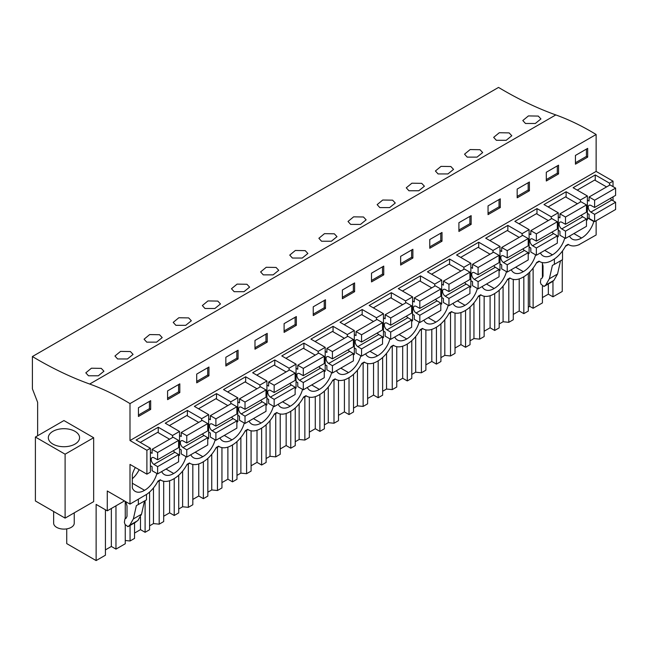 <?xml version="1.0" encoding="UTF-8"?>
<svg xmlns="http://www.w3.org/2000/svg" width="648" height="648" viewBox="0 0 648 648"><rect width="100%" height="100%" fill="white"/><g stroke="black" fill="none" stroke-linecap="round" stroke-linejoin="round"><path stroke-width="0.97" d="M89.683 384.037A395.523 228.355 -120 0 1 32.4 356.538L498.531 87.423A395.523 228.355 -120 0 0 555.806 114.923L89.683 384.037A266.215 153.698 -120 0 1 129.997 403.607L596.128 134.492A266.215 153.698 -120 0 0 555.806 114.923M613.024 186.616L613.024 181.165L596.128 171.412L596.128 134.492M613.024 200.694L613.024 196.854M578.899 244.75L596.128 234.989L596.128 220.741M562.253 259.824L562.253 291.462L552.963 296.825L548.346 294.16L542.417 297.586M32.4 356.538L32.4 388.832L37.641 402.343L37.641 435.748M115.968 505.821L115.968 549.123L125.258 543.761L125.258 524.977M115.968 549.123L111.351 546.458L105.422 549.885M66.728 528.89L66.728 543.607L96.123 560.577L105.422 555.215L105.422 509.765M528.314 307.176L529.756 306.342L533.118 308.278L542.417 302.916L542.417 286.23M523.827 276.728L523.827 313.648L528.314 311.056L528.314 273.391M523.827 313.648L519.21 310.983L513.281 314.41M499.179 323.992L503.075 321.74L508.793 322.323L513.281 319.739L513.281 279.41M494.691 293.552L494.691 330.464L499.179 327.88L499.179 290.207M494.691 330.464L490.082 327.799L484.145 331.225M470.043 340.816L473.947 338.564L479.658 339.147L484.145 336.555L484.145 296.233M465.564 310.368L465.564 347.288L470.043 344.696L470.043 307.031M465.564 347.288L460.947 344.623L455.018 348.049M440.915 357.631L444.812 355.388L450.53 355.963L455.018 353.379L455.018 313.049M436.428 327.191L436.428 364.103L440.915 361.519L440.915 323.846M436.428 364.103L431.811 361.446L425.882 364.865M411.78 374.455L415.676 372.203L421.394 372.786L425.882 370.194L425.882 329.873M407.292 344.007L407.292 380.927L411.78 378.335L411.78 340.67M407.292 380.927L402.683 378.262L396.746 381.688M382.644 391.271L386.548 389.027L392.259 389.602L396.746 387.018L396.746 346.688M378.165 360.831L378.165 397.742L382.644 395.159L382.644 357.485M378.165 397.742L373.548 395.086L367.619 398.504M353.516 408.094L357.413 405.842L363.131 406.426L367.619 403.834L367.619 363.512M349.029 377.646L349.029 414.566L353.516 411.974L353.516 374.309M349.029 414.566L344.412 411.901L338.483 415.328M324.381 424.91L328.277 422.666L333.995 423.241L338.483 420.657L338.483 380.327M319.893 394.47L319.893 431.382L324.381 428.798L324.381 391.125M319.893 431.382L315.284 428.725L309.347 432.143M295.245 441.734L299.149 439.482L304.86 440.065L309.347 437.473L309.347 397.151M290.766 411.286L290.766 448.205L295.245 445.613L295.245 407.948M290.766 448.205L286.149 445.541L280.219 448.967M266.117 458.549L270.014 456.305L275.732 456.88L280.219 454.297L280.219 413.967M261.63 428.109L261.63 465.029L266.117 462.437L266.117 424.764M261.63 465.029L257.013 462.364L251.084 465.782M236.982 475.373L240.878 473.121L246.596 473.704L251.084 471.112L251.084 430.79M232.494 444.925L232.494 481.845L236.982 479.253L236.982 441.588M232.494 481.845L227.885 479.18L221.948 482.606M207.846 492.197L211.75 489.945L217.461 490.52L221.948 487.936L221.948 447.606M203.367 461.749L203.367 498.668L207.846 496.076L207.846 458.403M203.367 498.668L198.75 496.004L192.821 499.43M178.718 509.012L182.614 506.76L188.333 507.344L192.821 504.752L192.821 464.43M174.231 478.564L174.231 515.484L178.718 512.892L178.718 475.227M174.231 515.484L169.614 512.819L163.685 516.245M149.583 525.836L153.479 523.584L159.197 524.167L163.685 521.575L163.685 481.245M145.095 500.661L145.095 532.308L149.583 529.716L149.583 492.043M145.095 532.308L140.486 529.643L134.549 533.069M125.258 540.497L130.062 540.983L134.549 538.391L134.549 522.863M542.417 277.83L542.417 263.598M552.963 281.111L552.963 296.825M533.118 268.094L533.118 308.278M124.465 500.912L107.268 510.835L107.268 490.99L129.997 504.104L129.997 464.414L146.894 474.166L146.894 450.279L129.997 440.527L129.997 403.607M96.123 560.577L96.123 504.403L107.268 510.835M568.49 244.555L565.477 246.289M539.355 261.371L536.341 263.112M510.227 278.195L507.214 279.936M481.091 295.01L478.078 296.752M451.956 311.834L448.943 313.575M422.828 328.649L419.815 330.391M393.692 345.473L390.679 347.215M364.557 362.289L361.544 364.03M335.429 379.112L332.416 380.854M306.293 395.928L303.28 397.67M277.158 412.752L274.144 414.493M248.03 429.567L245.017 431.309M218.894 446.391L215.881 448.133M189.759 463.207L186.746 464.948M160.631 480.03L157.618 481.772M160.242 479.812L161.044 480.273A24.721 14.272 120 0 1 160.291 479.779L157.966 481.124A24.721 14.272 120 0 1 147.064 494.092L129.997 504.104M161.044 480.273A24.721 14.272 120 0 0 173.405 479.042L173.988 478.71A24.721 14.272 120 0 0 187.094 464.308L189.427 462.964A24.721 14.272 120 0 0 190.18 463.45A24.721 14.272 120 0 0 202.541 462.226L203.116 461.886A24.721 14.272 120 0 0 216.23 447.485L218.562 446.14A24.721 14.272 120 0 0 219.308 446.634A24.721 14.272 120 0 0 231.668 445.403L232.251 445.071A24.721 14.272 120 0 0 245.365 430.669L247.69 429.324A24.721 14.272 120 0 0 248.443 429.81A24.721 14.272 120 0 0 260.804 428.587L261.387 428.247A24.721 14.272 120 0 0 274.493 413.845L276.826 412.501A24.721 14.272 120 0 0 277.579 412.995A24.721 14.272 120 0 0 289.94 411.764L290.523 411.431A24.721 14.272 120 0 0 303.629 397.03L305.961 395.685A24.721 14.272 120 0 0 306.707 396.171A24.721 14.272 120 0 0 319.067 394.948L319.65 394.608A24.721 14.272 120 0 0 332.764 380.206L335.089 378.861A24.721 14.272 120 0 0 335.842 379.347A24.721 14.272 120 0 0 348.203 378.124L348.786 377.792A24.721 14.272 120 0 0 361.892 363.39L364.225 362.046A24.721 14.272 120 0 0 364.978 362.532A24.721 14.272 120 0 0 377.339 361.309L377.922 360.968A24.721 14.272 120 0 0 391.028 346.567L393.36 345.222A24.721 14.272 120 0 0 394.106 345.708A24.721 14.272 120 0 0 406.466 344.485L407.049 344.153A24.721 14.272 120 0 0 420.163 329.751L422.488 328.406A24.721 14.272 120 0 0 423.241 328.892A24.721 14.272 120 0 0 435.602 327.669L436.185 327.329A24.721 14.272 120 0 0 449.291 312.927L451.624 311.583A24.721 14.272 120 0 0 452.377 312.069A24.721 14.272 120 0 0 464.738 310.846L465.321 310.514A24.721 14.272 120 0 0 478.427 296.112L480.759 294.767A24.721 14.272 120 0 0 481.505 295.253A24.721 14.272 120 0 0 493.865 294.03L494.448 293.69A24.721 14.272 120 0 0 507.562 279.288L509.887 277.943A24.721 14.272 120 0 0 510.64 278.429A24.721 14.272 120 0 0 523.001 277.206L523.584 276.874A24.721 14.272 120 0 0 536.69 262.472L539.023 261.12A24.721 14.272 120 0 0 539.776 261.614A24.721 14.272 120 0 0 552.137 260.391L552.72 260.05A24.721 14.272 120 0 0 565.826 245.649L568.158 244.304A24.721 14.272 120 0 0 568.904 244.79A24.721 14.272 120 0 0 579.061 244.685L579.061 244.847M569.527 236.099A18.128 10.465 120 0 0 572.2 239.088A18.128 10.465 120 0 0 581.556 238.01A18.128 10.465 120 0 0 593.795 221.527L587.388 217.825M336.458 370.656A18.128 10.465 120 0 0 339.139 373.645A18.128 10.465 120 0 0 348.494 372.576A18.128 10.465 120 0 0 360.823 355.744M511.256 269.738A18.128 10.465 120 0 0 513.937 272.727A18.128 10.465 120 0 0 523.292 271.65A18.128 10.465 120 0 0 535.621 254.826M482.128 286.562A18.128 10.465 120 0 0 484.801 289.543A18.128 10.465 120 0 0 494.157 288.473A18.128 10.465 120 0 0 506.485 271.642M452.993 303.377A18.128 10.465 120 0 0 455.674 306.366A18.128 10.465 120 0 0 465.029 305.297A18.128 10.465 120 0 0 477.357 288.465M365.594 353.84A18.128 10.465 120 0 0 368.275 356.821A18.128 10.465 120 0 0 377.63 355.752A18.128 10.465 120 0 0 389.958 338.92M394.729 337.017A18.128 10.465 120 0 0 397.402 340.006A18.128 10.465 120 0 0 406.758 338.936A18.128 10.465 120 0 0 419.086 322.105M423.857 320.201A18.128 10.465 120 0 0 426.538 323.182A18.128 10.465 120 0 0 435.893 322.113A18.128 10.465 120 0 0 448.222 305.281M249.059 421.119A18.128 10.465 120 0 0 251.74 424.1A18.128 10.465 120 0 0 261.095 423.031A18.128 10.465 120 0 0 273.424 406.199M278.195 404.295A18.128 10.465 120 0 0 280.876 407.284A18.128 10.465 120 0 0 290.231 406.215A18.128 10.465 120 0 0 302.559 389.383M307.33 387.48A18.128 10.465 120 0 0 310.003 390.461A18.128 10.465 120 0 0 319.359 389.391A18.128 10.465 120 0 0 331.687 372.56M161.66 471.582A18.128 10.465 120 0 0 164.341 474.563A18.128 10.465 120 0 0 173.696 473.494A18.128 10.465 120 0 0 186.025 456.662M219.931 437.935A18.128 10.465 120 0 0 222.604 440.924A18.128 10.465 120 0 0 231.96 439.854A18.128 10.465 120 0 0 244.288 423.023M540.392 252.923A18.128 10.465 120 0 0 543.073 255.903A18.128 10.465 120 0 0 552.428 254.834A18.128 10.465 120 0 0 564.756 238.002M190.796 454.758A18.128 10.465 120 0 0 193.477 457.739A18.128 10.465 120 0 0 202.832 456.67A18.128 10.465 120 0 0 215.16 439.838M135.351 467.508A18.128 10.465 120 0 0 132.33 474.514L132.33 487.952A18.128 10.465 120 0 0 135.205 491.378A18.128 10.465 120 0 0 144.561 490.309A18.128 10.465 120 0 0 156.889 473.477M146.894 450.279L150.393 448.262L150.393 472.149L146.894 474.166M580.389 202.038L580.389 200.005L587.388 195.971L587.388 219.85L586.464 220.385M551.262 218.862L551.262 216.821L558.252 212.787L558.252 236.674L557.337 237.2M522.126 235.678L522.126 233.644L529.116 229.611L529.116 253.49L528.201 254.024M492.99 252.501L492.99 250.46L499.989 246.426L499.989 270.313L499.065 270.84M463.863 269.317L463.863 267.284L470.853 263.25L470.853 287.129L469.938 287.663M434.727 286.141L434.727 284.099L441.717 280.066L441.717 303.953L440.802 304.479M405.591 302.956L405.591 300.923L412.59 296.889L412.59 320.768L411.666 321.303M376.464 319.78L376.464 317.747L383.454 313.705L383.454 337.592L382.539 338.118M347.328 336.596L347.328 334.562L354.318 330.529L354.318 354.407L353.403 354.942M318.192 353.419L318.192 351.386L325.191 347.344L325.191 371.231L324.267 371.758M289.065 370.235L289.065 368.202L296.055 364.168L296.055 388.047L295.14 388.581M259.929 387.059L259.929 385.025L266.919 380.984L266.919 404.87L266.004 405.397M230.793 403.874L230.793 401.841L237.792 397.807L237.792 421.686L236.868 422.221M201.666 420.698L201.666 418.665L208.656 414.623L208.656 438.51L207.741 439.036M172.53 437.513L172.53 435.48L179.52 431.447L179.52 455.325L178.605 455.86M613.024 181.165L609.525 183.182L595.253 174.944L573.107 187.726L587.388 195.971M609.525 185.223L609.525 183.182M596.128 171.412L129.997 440.527M150.393 448.262L136.112 440.024L158.258 427.243L172.53 435.48M179.52 431.447L165.248 423.201L187.385 410.419L201.666 418.665M208.656 414.623L194.376 406.385L216.521 393.603L230.793 401.841M237.792 397.807L223.511 389.561L245.657 376.78L259.929 385.025M266.919 380.984L252.647 372.746L274.784 359.964L289.065 368.202M296.055 364.168L281.783 355.922L303.92 343.14L318.192 351.386M325.191 347.344L310.91 339.106L333.056 326.325L347.328 334.562M354.318 330.529L340.046 322.283L362.183 309.501L376.464 317.747M383.454 313.705L369.182 305.467L391.319 292.677L405.591 300.923M412.59 296.889L398.309 288.644L420.455 275.862L434.727 284.099M441.717 280.066L427.445 271.828L449.582 259.038L463.863 267.284M470.853 263.25L456.581 255.004L478.718 242.222L492.99 250.46M499.989 246.426L485.708 238.189L507.854 225.399L522.126 233.644M529.116 229.611L514.844 221.365L536.981 208.583L551.262 216.821M558.252 212.787L543.98 204.549L566.117 191.759L580.389 200.005M575.44 155.431L575.44 164.179L587.679 157.116L587.679 148.368L575.44 155.431M296.347 325.312L284.108 332.375L284.108 323.627L296.347 316.564L296.347 325.312L295.107 324.599L295.107 317.277M313.243 306.812L325.482 299.749L325.482 308.489L313.243 315.56L313.243 306.812M238.075 358.952L225.844 366.015L225.844 357.267L238.075 350.204L238.075 358.952L236.836 358.239L236.836 350.916M254.98 340.451L267.211 333.388L267.211 342.128L254.98 349.199L254.98 340.451M500.28 207.571L500.28 198.823L488.041 205.894L488.041 214.634L500.28 207.571L499.041 206.858L499.041 199.543M458.906 222.709L458.906 231.458L471.145 224.394L471.145 215.646L458.906 222.709M558.544 173.931L558.544 165.183L546.305 172.255L546.305 180.995L558.544 173.931L557.304 173.219L557.304 165.904M529.408 190.755L529.408 182.007L517.177 189.07L517.177 197.818L529.408 190.755L528.169 190.034L528.169 182.72M371.507 273.173L371.507 281.912L383.746 274.849L383.746 266.109L371.507 273.173M354.61 291.673L354.61 282.925L342.379 289.988L342.379 298.736L354.61 291.673L353.371 290.96L353.371 283.638M429.778 239.533L429.778 248.273L442.009 241.21L442.009 232.47L429.778 239.533M412.881 258.034L412.881 249.286L400.642 256.349L400.642 265.097L412.881 258.034L411.642 257.313L411.642 249.998M179.812 392.591L167.581 399.654L167.581 390.906L179.812 383.843L179.812 392.591L178.573 391.878L178.573 384.564M196.709 374.09L208.948 367.027L208.948 375.767L196.709 382.838L196.709 374.09M150.676 409.415L150.676 400.666L138.445 407.73L138.445 416.478L150.676 409.415L149.437 408.694L149.437 401.379M525.479 123.484L535.321 123.484L540.934 118.924L538.261 116.073L528.42 115.919L522.806 120.536L525.479 123.484M205.011 308.505L202.346 305.556L207.951 300.931L217.801 301.085L220.474 303.944L214.853 308.505L205.011 308.505M175.883 325.32L173.21 322.38L178.824 317.755L188.665 317.909L191.338 320.76L185.725 325.328L175.883 325.32M379.809 207.579L377.144 204.638L382.749 200.013L392.599 200.167L395.272 203.027L389.651 207.587L379.809 207.579M438.08 173.939L447.922 173.948L453.535 169.387L450.862 166.528L441.021 166.374L435.407 170.999L438.08 173.939M408.945 190.763L418.786 190.763L424.4 186.203L421.726 183.352L411.885 183.198L406.272 187.815L408.945 190.763M496.344 140.3L493.671 137.36L499.284 132.735L509.125 132.889L511.799 135.748L506.185 140.308L496.344 140.3M467.208 157.124L477.05 157.124L482.671 152.564L479.998 149.712L470.148 149.558L464.543 154.175L467.208 157.124M292.41 258.042L302.252 258.05L307.873 253.481L305.2 250.63L295.35 250.476L289.745 255.101L292.41 258.042M321.546 241.226L331.387 241.226L337.001 236.666L334.328 233.806L324.486 233.653L318.873 238.278L321.546 241.226M350.681 224.402L360.523 224.411L366.136 219.842L363.463 216.991L353.622 216.837L348.008 221.462L350.681 224.402M263.282 274.865L273.124 274.865L278.737 270.305L276.064 267.446L266.223 267.292L260.609 271.917L263.282 274.865M117.612 358.96L127.454 358.968L133.075 354.399L130.402 351.548L120.552 351.394L114.947 356.019L117.612 358.96M146.748 342.144L156.589 342.144L162.203 337.584L159.53 334.724L149.688 334.571L144.075 339.196L146.748 342.144M234.147 291.681L243.988 291.689L249.601 287.121L246.929 284.269L237.087 284.116L231.474 288.741L234.147 291.681M88.484 375.783L85.811 372.835L91.425 368.218L101.266 368.364L103.939 371.223L98.326 375.783L88.484 375.783M548.346 283.962L548.346 294.16M554.372 259.006L554.372 264.368L562.529 259.662L562.529 250.906M552.38 265.453L554.315 264.335L552.38 265.453L549.374 278.745L557.531 274.031L560.52 260.82M557.531 274.031L553.894 280.365L551.958 281.864M549.374 278.745L545.738 285.079L544.012 286.448L541.088 284.318L540.383 282.172L540.967 278.705L542.174 278.008L543.024 276.121L543.024 265.899L542.125 262.529M581.556 238.01L573.885 233.58M595.253 180.395L595.253 174.944M587.679 157.116L586.44 156.395L586.44 149.081M586.44 156.395L575.44 162.745M552.169 281.742L544.012 286.448L552.072 281.807M529.756 272.006L529.756 306.342M65.108 518.116L93.66 501.633L93.66 437.716L63.941 420.56L35.397 437.044L35.397 500.961L65.108 518.116L65.108 454.199L35.397 437.044M125.258 501.374L125.258 518.708M93.66 437.716L65.108 454.199M78.926 440.251A15.609 9.015 0 0 0 79.558 437.716A15.609 9.015 0 0 0 66.169 428.79A15.609 9.015 0 0 0 48.965 435.181A15.609 9.015 0 0 0 48.333 437.716A15.609 9.015 0 0 0 61.722 446.634A15.609 9.015 0 0 0 78.926 440.251M111.351 508.478L111.351 546.458M125.842 501.706L127.008 506.08L127.008 516.31L126.149 518.197L124.943 518.894L124.367 522.353L125.072 524.507L127.996 526.638L129.713 525.261L133.358 518.935L136.364 505.643L138.291 504.525L136.364 505.643M135.942 522.053L127.891 526.711L137.87 520.555L141.515 514.22L144.504 501.009M146.505 494.578L146.505 499.851L138.291 504.525M138.348 504.557L138.348 499.284M144.561 490.309L132.33 483.246M139.15 469.695A18.128 10.465 -60 0 1 132.33 478.742M158.258 432.686L158.258 427.243M149.437 408.694L138.445 415.044M552.428 254.834L544.749 250.403M503.075 286.076L503.075 321.74M508.793 279.021L508.793 322.323M566.117 197.211L566.117 191.759M519.21 278.915L519.21 310.983M557.304 173.219L546.305 179.569M523.292 271.65L515.622 267.227M473.947 302.899L473.947 338.564M479.658 295.836L479.658 339.147M536.981 214.034L536.981 208.583M490.082 295.731L490.082 327.799M528.169 190.034L517.177 196.385M494.157 288.473L486.486 284.043M444.812 319.723L444.812 355.388M450.53 312.66L450.53 355.963M507.854 230.85L507.854 225.399M460.947 312.555L460.947 344.623M499.041 206.858L488.041 213.208M465.029 305.297L457.35 300.866M415.676 336.539L415.676 372.203M421.394 329.476L421.394 372.786M478.718 247.674L478.718 242.222M431.811 329.378L431.811 361.446M471.145 224.394L469.905 223.673L469.905 216.359M469.905 223.673L458.906 230.024M435.893 322.113L428.223 317.682M386.548 353.363L386.548 389.027M392.259 346.299L392.259 389.602M449.582 264.489L449.582 259.038M402.683 346.194L402.683 378.262M442.009 241.21L440.77 240.497L440.77 233.183M440.77 240.497L429.778 246.848M406.758 338.936L399.087 334.506M357.413 370.178L357.413 405.842M363.131 363.115L363.131 406.426M420.455 281.313L420.455 275.862M373.548 363.018L373.548 395.086M411.642 257.313L400.642 263.663M377.63 355.752L369.951 351.321M328.277 387.002L328.277 422.666M333.995 379.939L333.995 423.241M391.319 298.129L391.319 292.677M344.412 379.833L344.412 411.901M383.746 274.849L382.506 274.136L382.506 266.822M382.506 274.136L371.507 280.487M348.494 372.576L340.824 368.145M299.149 403.817L299.149 439.482M304.86 396.754L304.86 440.065M362.183 314.952L362.183 309.501M315.284 396.657L315.284 428.725M353.371 290.96L342.379 297.302M319.359 389.391L311.688 384.961M270.014 420.641L270.014 456.305M275.732 413.578L275.732 456.88M333.056 331.768L333.056 326.325M286.149 413.473L286.149 445.541M325.482 308.489L324.243 307.776L324.243 300.461M324.243 307.776L313.243 314.126M290.231 406.215L282.552 401.784M240.878 437.457L240.878 473.121M246.596 430.394L246.596 473.704M303.92 348.592L303.92 343.14M257.013 430.296L257.013 462.364M295.107 324.599L284.108 330.942M261.095 423.031L253.425 418.6M211.75 454.28L211.75 489.945M217.461 447.217L217.461 490.52M274.784 365.407L274.784 359.964M227.885 447.112L227.885 479.18M267.211 342.128L265.972 341.415L265.972 334.101M265.972 341.415L254.98 347.765M231.96 439.854L224.289 435.424M182.614 471.096L182.614 506.76M188.333 464.033L188.333 507.344M245.657 382.231L245.657 376.78M198.75 463.936L198.75 496.004M236.836 358.239L225.844 364.581M202.832 456.67L195.153 452.239M153.479 487.92L153.479 523.584M159.197 480.857L159.197 524.167M216.521 399.046L216.521 393.603M169.614 480.751L169.614 512.819M208.948 375.767L207.708 375.054L207.708 367.74M207.708 375.054L196.709 381.405M173.696 473.494L166.026 469.063M130.062 525.455L130.062 540.983M187.385 415.87L187.385 410.419M140.486 517.201L140.486 529.643M178.573 391.878L167.581 398.22M610.319 198.418A4.123 2.381 -120 0 0 611.85 199.989L615.6 202.241L594.621 214.35L594.621 221.608L589.089 218.416L589.089 214.375L587.388 213.394M594.621 221.608L615.6 209.498L615.6 202.241M606.569 186.924L594.67 180.055L577.246 190.115M611.85 199.989L590.871 212.099A4.123 2.381 -120 0 1 588.392 208.462A4.123 2.381 -120 0 1 589.064 205.327A4.123 2.381 -120 0 1 590.871 205.4L594.621 207.473L615.6 195.364L615.6 188.106L610.068 184.907L589.089 197.016L589.089 201.058L587.388 200.07M594.621 207.473L594.621 200.216L589.089 197.016M590.871 212.099L594.621 214.35M615.6 188.106L594.621 200.216M581.191 215.233A4.123 2.381 -120 0 0 582.714 216.805L586.464 219.056L565.493 231.166L565.493 238.432L559.953 235.232L559.953 231.198L558.252 230.21M565.493 238.432L586.464 226.322L586.464 219.056M577.433 203.747L565.534 196.879L548.111 206.931M582.714 216.805L561.743 228.922A4.123 2.381 -120 0 1 559.256 225.285A4.123 2.381 -120 0 1 559.937 222.143A4.123 2.381 -120 0 1 561.743 222.215L565.493 224.297L586.464 212.188L586.464 204.922L580.932 201.731L559.953 213.84L559.953 217.874L558.252 216.894M565.493 224.297L565.493 217.031L559.953 213.84M561.743 228.922L565.493 231.166M586.464 204.922L565.493 217.031M552.056 232.057A4.123 2.381 -120 0 0 553.586 233.628L557.337 235.88L536.358 247.99L536.358 255.247L530.825 252.056L530.825 248.014L529.116 247.034M536.358 255.247L557.337 243.138L557.337 235.88M548.305 220.563L536.398 213.694L518.983 223.754M553.586 233.628L532.607 245.738A4.123 2.381 -120 0 1 530.121 242.101A4.123 2.381 -120 0 1 530.801 238.966A4.123 2.381 -120 0 1 532.607 239.039L536.358 241.113L557.337 229.003L557.337 221.746L551.796 218.546L530.825 230.656L530.825 234.698L529.116 233.709M536.358 241.113L536.358 233.855L530.825 230.656M532.607 245.738L536.358 247.99M557.337 221.746L536.358 233.855M522.92 248.873A4.123 2.381 -120 0 0 524.451 250.444L528.201 252.696L507.222 264.805L507.222 272.071L501.69 268.871L501.69 264.838L499.989 263.849M507.222 272.071L528.201 259.961L528.201 252.696M519.17 237.387L507.271 230.518L489.848 240.57M524.451 250.444L503.472 262.562A4.123 2.381 -120 0 1 500.993 258.925A4.123 2.381 -120 0 1 501.665 255.782A4.123 2.381 -120 0 1 503.472 255.855L507.222 257.936L528.201 245.827L528.201 238.561L522.669 235.37L501.69 247.479L501.69 251.513L499.989 250.533M507.222 257.936L507.222 250.671L501.69 247.479M503.472 262.562L507.222 264.805M528.201 238.561L507.222 250.671M493.792 265.696A4.123 2.381 -120 0 0 495.315 267.268L499.065 269.519L478.094 281.629L478.094 288.887L472.554 285.695L472.554 281.653L470.853 280.673M478.094 288.887L499.065 276.777L499.065 269.519M490.034 254.202L478.135 247.334L460.712 257.394M495.315 267.268L474.344 279.377A4.123 2.381 -120 0 1 471.857 275.74A4.123 2.381 -120 0 1 472.538 272.606A4.123 2.381 -120 0 1 474.344 272.678L478.094 274.752L499.065 262.643L499.065 255.385L493.533 252.185L472.554 264.295L472.554 268.337L470.853 267.349M478.094 274.752L478.094 267.494L472.554 264.295M474.344 279.377L478.094 281.629M499.065 255.385L478.094 267.494M464.656 282.512A4.123 2.381 -120 0 0 466.187 284.083L469.938 286.335L448.959 298.445L448.959 305.71L443.426 302.511L443.426 298.477L441.717 297.489M448.959 305.71L469.938 293.601L469.938 286.335M460.906 271.026L448.999 264.157L431.584 274.209M466.187 284.083L445.208 296.201A4.123 2.381 -120 0 1 442.722 292.564A4.123 2.381 -120 0 1 443.402 289.421A4.123 2.381 -120 0 1 445.208 289.494L448.959 291.576L469.938 279.466L469.938 272.201L464.397 269.009L443.426 281.119L443.426 285.152L441.717 284.172M448.959 291.576L448.959 284.31L443.426 281.119M445.208 296.201L448.959 298.445M469.938 272.201L448.959 284.31M435.521 299.336A4.123 2.381 -120 0 0 437.052 300.907L440.802 303.159L419.823 315.268L419.823 322.526L414.291 319.334L414.291 315.293L412.59 314.312M419.823 322.526L440.802 310.416L440.802 303.159M431.77 287.85L419.872 280.973L402.449 291.033M437.052 300.907L416.073 313.016A4.123 2.381 -120 0 1 413.594 309.38A4.123 2.381 -120 0 1 414.266 306.245A4.123 2.381 -120 0 1 416.073 306.318L419.823 308.391L440.802 296.282L440.802 289.024L435.27 285.825L414.291 297.934L414.291 301.976L412.59 300.988M419.823 308.391L419.823 301.134L414.291 297.934M416.073 313.016L419.823 315.268M440.802 289.024L419.823 301.134M406.393 316.151A4.123 2.381 -120 0 0 407.916 317.731L411.666 319.974L390.695 332.084L390.695 339.35L385.155 336.15L385.155 332.116L383.454 331.128M390.695 339.35L411.666 327.24L411.666 319.974M402.635 304.665L390.736 297.796L373.313 307.857M407.916 317.731L386.945 329.84A4.123 2.381 -120 0 1 384.458 326.203A4.123 2.381 -120 0 1 385.139 323.06A4.123 2.381 -120 0 1 386.945 323.133L390.695 325.215L411.666 313.106L411.666 305.84L406.134 302.648L385.155 314.758L385.155 318.792L383.454 317.812M390.695 325.215L390.695 317.949L385.155 314.758M386.945 329.84L390.695 332.084M411.666 305.84L390.695 317.949M377.258 332.975A4.123 2.381 -120 0 0 378.788 334.546L382.539 336.798L361.56 348.908L361.56 356.165L356.027 352.974L356.027 348.932L354.318 347.952M361.56 356.165L382.539 344.056L382.539 336.798M373.507 321.489L361.6 314.612L344.185 324.672M378.788 334.546L357.809 346.656A4.123 2.381 -120 0 1 355.323 343.019A4.123 2.381 -120 0 1 356.003 339.884A4.123 2.381 -120 0 1 357.809 339.957L361.56 342.039L382.539 329.921L382.539 322.664L376.998 319.464L356.027 331.574L356.027 335.615L354.318 334.627M361.56 342.039L361.56 334.773L356.027 331.574M357.809 346.656L361.56 348.908M382.539 322.664L361.56 334.773M348.122 349.79A4.123 2.381 -120 0 0 349.653 351.37L353.403 353.614L332.424 365.723L332.424 372.989L326.892 369.789L326.892 365.756L325.191 364.767M332.424 372.989L353.403 360.879L353.403 353.614M344.372 338.305L332.473 331.436L315.05 341.496M349.653 351.37L328.674 363.479A4.123 2.381 -120 0 1 326.195 359.843A4.123 2.381 -120 0 1 326.867 356.708A4.123 2.381 -120 0 1 328.674 356.773L332.424 358.854L353.403 346.745L353.403 339.479L347.871 336.288L326.892 348.397L326.892 352.431L325.191 351.451M332.424 358.854L332.424 351.597L326.892 348.397M328.674 363.479L332.424 365.723M353.403 339.479L332.424 351.597M318.994 366.614A4.123 2.381 -120 0 0 320.517 368.186L324.267 370.437L303.296 382.547L303.296 389.804L297.756 386.613L297.756 382.579L296.055 381.591M303.296 389.804L324.267 377.695L324.267 370.437M315.236 355.128L303.337 348.251L285.914 358.312M320.517 368.186L299.546 380.295A4.123 2.381 -120 0 1 297.059 376.658A4.123 2.381 -120 0 1 297.74 373.523A4.123 2.381 -120 0 1 299.546 373.596L303.296 375.678L324.267 363.56L324.267 356.303L318.735 353.103L297.756 365.221L297.756 369.255L296.055 368.267M303.296 375.678L303.296 368.412L297.756 365.221M299.546 380.295L303.296 382.547M324.267 356.303L303.296 368.412M289.859 383.43A4.123 2.381 -120 0 0 291.389 385.009L295.14 387.253L274.161 399.362L274.161 406.628L268.628 403.429L268.628 399.395L266.919 398.415M274.161 406.628L295.14 394.519L295.14 387.253M286.108 371.944L274.201 365.075L256.786 375.135M291.389 385.009L270.41 397.119A4.123 2.381 -120 0 1 267.924 393.482A4.123 2.381 -120 0 1 268.604 390.347A4.123 2.381 -120 0 1 270.41 390.412L274.161 392.494L295.14 380.384L295.14 373.118L289.599 369.927L268.628 382.036L268.628 386.07L266.919 385.09M274.161 392.494L274.161 385.236L268.628 382.036M270.41 397.119L274.161 399.362M295.14 373.118L274.161 385.236M260.723 400.253A4.123 2.381 -120 0 0 262.254 401.825L266.004 404.077L245.025 416.186L245.025 423.444L239.493 420.252L239.493 416.219L237.792 415.23M245.025 423.444L266.004 411.334L266.004 404.077M256.973 388.768L245.074 381.891L227.651 391.951M262.254 401.825L241.275 413.934A4.123 2.381 -120 0 1 238.796 410.297A4.123 2.381 -120 0 1 239.468 407.163A4.123 2.381 -120 0 1 241.275 407.236L245.025 409.317L266.004 397.208L266.004 389.942L260.472 386.743L239.493 398.86L239.493 402.894L237.792 401.906M245.025 409.317L245.025 402.052L239.493 398.86M241.275 413.934L245.025 416.186M266.004 389.942L245.025 402.052M231.595 417.069A4.123 2.381 -120 0 0 233.118 418.649L236.868 420.892L215.897 433.002L215.897 440.267L210.357 437.068L210.357 433.034L208.656 432.054M215.897 440.267L236.868 428.158L236.868 420.892M227.837 405.583L215.938 398.714L198.515 408.775M233.118 418.649L212.147 430.758A4.123 2.381 -120 0 1 209.66 427.121A4.123 2.381 -120 0 1 210.341 423.986A4.123 2.381 -120 0 1 212.147 424.051L215.897 426.133L236.868 414.023L236.868 406.766L231.336 403.566L210.357 415.676L210.357 419.71L208.656 418.73M215.897 426.133L215.897 418.875L210.357 415.676M212.147 430.758L215.897 433.002M236.868 406.766L215.897 418.875M202.459 433.893A4.123 2.381 -120 0 0 203.99 435.464L207.741 437.716L186.762 449.825L186.762 457.083L181.229 453.892L181.229 449.858L179.52 448.87M186.762 457.083L207.741 444.974L207.741 437.716M198.709 422.407L186.802 415.53L169.387 425.59M203.99 435.464L183.011 447.574A4.123 2.381 -120 0 1 180.525 443.945A4.123 2.381 -120 0 1 181.205 440.802A4.123 2.381 -120 0 1 183.011 440.875L186.762 442.957L207.741 430.847L207.741 423.581L202.2 420.382L181.229 432.5L181.229 436.533L179.52 435.545M186.762 442.957L186.762 435.691L181.229 432.5M183.011 447.574L186.762 449.825M207.741 423.581L186.762 435.691M173.324 450.708A4.123 2.381 -120 0 0 174.855 452.288L178.605 454.531L157.626 466.641L157.626 473.907L152.094 470.707L152.094 466.673L150.393 465.693M157.626 473.907L178.605 461.797L178.605 454.531M169.573 439.223L157.675 432.354L140.252 442.414M174.855 452.288L153.876 464.397A4.123 2.381 -120 0 1 151.397 460.76A4.123 2.381 -120 0 1 152.069 457.626A4.123 2.381 -120 0 1 153.876 457.69L157.626 459.772L178.605 447.663L178.605 440.405L173.073 437.206L152.094 449.315L152.094 453.349L150.393 452.369M157.626 459.772L157.626 452.515L152.094 449.315M153.876 464.397L157.626 466.641M178.605 440.405L157.626 452.515M74.245 512.843L74.245 523.163A10.303 5.945 180 0 1 66.841 528.865A10.303 5.945 180 0 1 53.646 523.163L53.646 511.499M545.738 285.079L553.894 280.365M137.87 520.555L129.713 525.261M141.515 514.22L133.358 518.935M568.11 244.328L568.904 244.79M538.974 261.152L539.776 261.614M509.838 277.968L510.64 278.429M480.711 294.791L481.505 295.253M451.575 311.607L452.377 312.069M422.439 328.431L423.241 328.892M393.312 345.254L394.106 345.708M364.176 362.07L364.978 362.532M335.04 378.894L335.842 379.347M305.913 395.709L306.707 396.171M276.777 412.533L277.579 412.995M247.641 429.349L248.443 429.81M218.514 446.172L219.308 446.634M189.378 462.988L190.18 463.45"/></g></svg>
